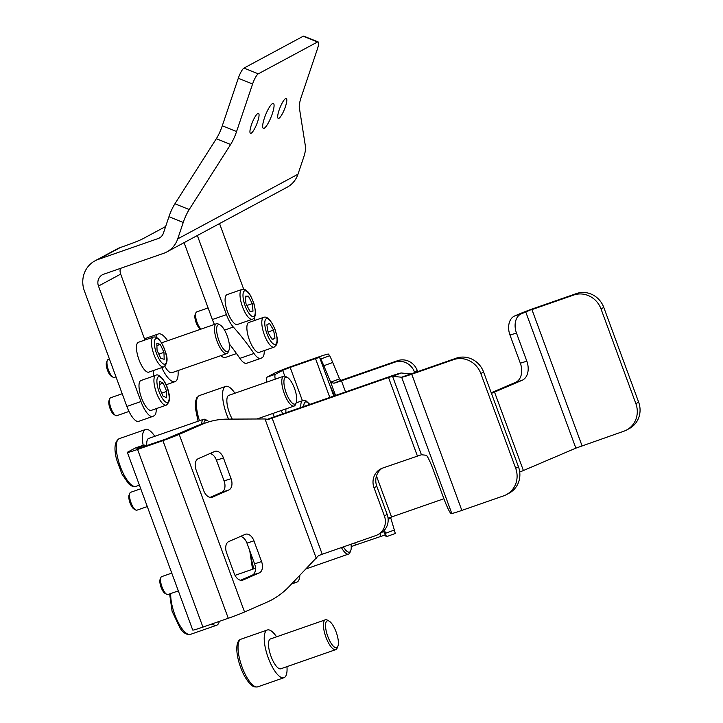 <?xml version="1.0" encoding="UTF-8"?>
<svg xmlns="http://www.w3.org/2000/svg" width="723" height="723" viewBox="0 0 723 723"><rect width="100%" height="100%" fill="white"/><g stroke="black" fill="none" stroke-linecap="round" stroke-linejoin="round"><path stroke-width="1.08" d="M343.407 546.877A14.216 4.672 70.8 0 0 349.697 551.992A14.216 4.672 70.8 0 0 350.718 550.718A14.216 4.672 70.8 0 0 350.989 544.229M350.718 550.718L349.968 552.544A15.789 5.197 -109.2 0 1 348.838 553.963A15.789 5.197 -109.2 0 1 348.585 554.071A15.789 5.197 -109.2 0 1 341.437 547.564M293.746 581.744A25.269 8.315 70.8 0 0 296.782 582.16A25.269 8.315 70.8 0 0 297.18 581.988A25.269 8.315 70.8 0 0 299.846 575.418M286.308 377.135A14.216 4.672 70.8 0 0 285.323 390.321A14.216 4.672 70.8 0 0 294.36 404.148A14.216 4.672 70.8 0 0 296.258 402.684A14.216 4.672 70.8 0 0 294.749 389.101A14.216 4.672 70.8 0 0 287.483 377.523A14.216 4.672 70.8 0 0 286.308 377.135M296.258 402.684L295.508 404.509A15.789 5.197 -109.2 0 1 294.125 406.046A15.789 5.197 -109.2 0 1 293.402 406.136A15.789 5.197 -109.2 0 1 283.678 391.812A15.789 5.197 -109.2 0 1 283.732 376.213A15.789 5.197 -109.2 0 1 284.446 376.123A15.789 5.197 -109.2 0 1 285.757 376.556L287.483 377.523M234.93 393.222A25.269 8.315 70.8 0 0 226.832 386.254A25.269 8.315 70.8 0 0 225.684 386.407A25.269 8.315 70.8 0 0 228.585 419.123M283.732 376.213L228.802 395.354A15.789 5.197 70.8 0 0 232.291 419.105M220.19 325.043A14.216 4.672 70.8 0 0 217.28 334.948A14.216 4.672 70.8 0 0 225.892 351.279A14.216 4.672 70.8 0 0 228.965 350.203A14.216 4.672 70.8 0 0 227.456 336.62A14.216 4.672 70.8 0 0 220.19 325.043L218.473 324.076A15.789 5.197 -109.2 0 1 218.473 324.076A15.789 5.197 -109.2 0 1 218.473 324.085A15.789 5.197 -109.2 0 0 216.439 323.741A15.789 5.197 -109.2 0 0 215.888 337.704A15.789 5.197 -109.2 0 0 224.799 353.231A15.789 5.197 -109.2 0 0 226.832 353.565A15.789 5.197 -109.2 0 0 228.215 352.038L228.965 350.203M167.637 340.741A25.269 8.315 70.8 0 0 161.627 334.469A25.269 8.315 70.8 0 0 158.391 333.936A25.269 8.315 70.8 0 0 155.915 337.108M161.744 367.618A25.269 8.315 70.8 0 0 171.776 381.12A25.269 8.315 70.8 0 0 175.02 381.654A25.269 8.315 70.8 0 0 178.03 370.574M164.826 366.317A15.789 5.197 70.8 0 0 169.878 372.372A15.789 5.197 70.8 0 0 171.902 372.707L226.832 353.565M208.92 421.843A14.216 4.672 70.8 0 0 208.793 421.717A14.216 4.672 70.8 0 0 207.365 420.605A14.216 4.672 70.8 0 0 203.868 423.461M201.663 424.175A15.789 5.197 -109.2 0 1 203.606 419.295A15.789 5.197 -109.2 0 1 205.639 419.638L207.365 420.605M154.803 436.303A25.269 8.315 70.8 0 0 151.351 432.011A25.269 8.315 70.8 0 0 145.567 429.489A25.269 8.315 70.8 0 0 143.163 445.269M203.606 419.295L148.685 438.436A15.789 5.197 70.8 0 0 146.832 445.702M212.173 623.868A25.269 8.315 70.8 0 0 216.656 625.241A25.269 8.315 70.8 0 0 219.322 621.382M333.529 626.308A14.216 4.672 70.8 0 0 329.128 621.111A14.216 4.672 70.8 0 0 325.576 626.678A14.216 4.672 70.8 0 0 330.411 642.141A14.216 4.672 70.8 0 0 337.894 646.272A14.216 4.672 70.8 0 0 333.529 626.308M337.894 646.272L337.144 648.106A15.789 5.197 -109.2 0 1 335.761 649.634A15.789 5.197 -109.2 0 1 328.838 643.515A15.789 5.197 -109.2 0 1 325.368 619.81A15.789 5.197 -109.2 0 1 327.402 620.144L329.128 621.111M276.566 636.809A25.269 8.315 70.8 0 0 267.32 629.995A25.269 8.315 70.8 0 0 272.869 667.935A25.269 8.315 70.8 0 0 283.949 677.722A25.269 8.315 70.8 0 0 286.959 666.642M325.368 619.81L270.438 638.951A15.789 5.197 70.8 0 0 273.909 662.657A15.789 5.197 70.8 0 0 280.831 668.775L335.761 649.634M282.756 413.836A211.622 69.598 70.8 0 0 281.184 410.547M274.306 416.773A211.622 69.598 70.8 0 0 272.734 413.493M266.841 382.096A6.317 2.079 -109.2 0 1 267.112 377.126L274.225 373.303A15.789 0.777 159.8 0 1 292.932 365.91L318.283 357.072A15.789 0.777 159.8 0 1 328.477 354.098L329.634 355.725A157.93 2.133 69.8 0 1 332.707 362.476L323.814 365.748A157.93 2.133 -110.2 0 0 320.741 358.997L329.634 355.725M267.112 377.126L275.562 374.189L282.675 370.357L290.158 367.401L315.508 358.572L319.584 357.379L320.741 358.997M275.562 374.189A6.317 2.079 70.8 0 0 275.291 379.15M397.74 360.65A15.789 14.894 61.7 0 1 417.27 370.547L414.487 372.038A15.789 14.894 -118.3 0 0 394.957 362.142L397.74 360.65L341.211 380.28L339.548 378.879L332.707 362.476M417.27 370.547L417.668 371.631M414.487 372.038L414.722 372.661M394.957 362.142L341.446 380.795L345.549 391.947M376.475 475.996L391.55 516.981L443.904 498.743M491.432 393.348A15.789 0.777 -20.2 0 0 494.523 392.074L522.123 380.298L515.635 382.34A15.789 10.999 72.6 0 0 520.334 363.208L509.986 335.083A15.789 10.999 -107.4 0 1 514.686 315.951L521.166 313.909A15.789 10.999 72.6 0 0 516.466 333.041L509.986 335.083M491.333 393.077L494.523 392.074L523.389 470.537A15.789 0.777 159.8 0 1 519.72 472.038M521.166 313.909L525.757 311.947L519.277 313.99L514.686 315.951M491.215 392.761L515.635 382.34M520.334 363.208L526.823 361.166L516.466 333.041M526.823 361.166A15.789 10.999 -107.4 0 1 522.123 380.298M523.389 470.537L575.87 448.143L623.777 431.242A22.106 20.85 -118.3 0 0 626.624 429.995A22.106 20.85 -118.3 0 0 635.869 403.651L638.644 402.16A22.106 20.85 61.7 0 1 629.399 428.504L626.624 429.995M383.497 531.098L386.1 536.638A157.93 2.133 -110.2 0 0 386.272 536.782A157.93 2.133 -110.2 0 0 385.458 533.303L394.351 530.022L390.845 518.292L388.143 519.286M394.351 530.022A157.93 2.133 69.8 0 1 395.156 533.511L386.272 536.782M333.963 394.406L333.366 394.622L333.881 396.014M333.366 394.622L330.384 386.136L334.487 395.806M385.458 533.303L384.491 530.067M339.548 378.879L330.655 382.16L323.814 365.748M601.003 308.911A22.106 20.85 -118.3 0 0 573.664 295.056L576.439 293.565A22.106 20.85 61.7 0 1 603.786 307.42L601.003 308.911L635.869 403.651M603.786 307.42L638.644 402.16M573.664 295.056L531.938 309.598L582.042 445.784M576.439 293.565L534.713 308.106A15.789 0.777 159.8 0 0 519.277 313.99M575.87 448.143L525.757 311.947L534.713 308.106M354.74 542.928L355.517 545.043L351.215 546.633M355.517 545.043L384.943 535.02M391.55 516.981A15.789 0.777 159.8 0 1 388.052 518.174M391.324 516.466L390.845 518.292M335.544 395.436L330.655 382.16L333.936 383.235L341.211 380.28M333.936 383.235A15.789 0.777 -20.2 0 0 341.446 380.795M285.947 412.725A15.789 5.197 -109.2 0 1 285.901 410.013A15.789 5.197 -109.2 0 1 286.028 408.866M135.68 509.986L133.963 509.019A7.899 2.594 -109.2 0 1 129.327 500.596A7.899 2.594 -109.2 0 1 129.092 495.038L129.842 493.213A9.471 3.118 70.8 0 0 130.131 499.882A9.471 3.118 70.8 0 0 135.68 509.986A9.471 3.118 70.8 0 0 136.9 510.185L147.293 506.57M140.75 488.784L130.664 492.291A9.471 3.118 70.8 0 0 129.842 493.213M166.715 594.315L164.989 593.348A7.899 2.594 -109.2 0 1 160.144 583.994A7.899 2.594 -109.2 0 1 160.117 579.367L160.868 577.541A9.471 3.118 70.8 0 0 160.895 583.081A9.471 3.118 70.8 0 0 166.715 594.315A9.471 3.118 70.8 0 0 167.935 594.523L178.319 590.899M171.776 573.113L161.699 576.62A9.471 3.118 70.8 0 0 160.868 577.541M272.3 113.782A13.421 2.955 -68.1 0 1 263.353 128.351A13.421 2.955 -68.1 0 1 264.437 118.012A13.421 2.955 -68.1 0 1 273.384 103.443A13.421 2.955 -68.1 0 1 272.3 113.782M285.395 106.742A10.737 2.368 -68.1 0 1 278.238 118.391A10.737 2.368 -68.1 0 1 279.105 110.122A10.737 2.368 -68.1 0 1 286.263 98.473A10.737 2.368 -68.1 0 1 285.395 106.742M257.641 121.663A10.737 2.368 -68.1 0 1 250.483 133.321A10.737 2.368 -68.1 0 1 251.351 125.052A10.737 2.368 -68.1 0 1 258.509 113.394A10.737 2.368 -68.1 0 1 257.641 121.663M126.868 406.434L140.958 401.527A18.952 6.236 70.8 0 0 152.743 416.439L138.662 421.346A18.952 6.236 -109.2 0 1 126.868 406.434L84.392 290.971A25.269 23.832 61.7 0 1 94.957 260.858A25.269 23.832 61.7 0 1 98.211 259.43L120.407 247.492L123.985 246.245A15.789 0.777 159.8 0 0 142.693 238.852L165.648 226.507M98.211 259.43L158.12 238.554A9.471 8.938 -118.3 0 0 159.34 238.021A9.471 8.938 -118.3 0 0 163.425 233.122L168.947 216.71A15.789 3.479 -68.1 0 1 174.921 203.778L189.209 209.534A15.789 3.479 111.9 0 0 183.235 222.467L168.947 216.71M140.958 401.527L98.473 286.064A9.471 8.938 61.7 0 1 102.431 274.767A9.471 8.938 61.7 0 1 103.651 274.234L163.561 253.357A25.269 23.832 -118.3 0 0 166.814 251.929A25.269 23.832 -118.3 0 0 177.713 238.879L183.235 222.467M177.713 238.879L297.984 174.207A25.269 23.832 61.7 0 1 287.085 187.257L166.814 251.929M297.984 174.207L303.506 157.804A15.789 3.479 111.9 0 0 305.531 146.986L299.313 107.546A15.789 3.479 -68.1 0 1 301.337 96.737L317.343 49.2A9.471 2.088 111.9 0 0 318.111 41.907A9.471 2.088 111.9 0 0 317.496 41.997L303.208 36.24A9.471 2.088 -68.1 0 1 303.823 36.15L318.111 41.907M243.994 68.079L258.292 73.836A9.471 2.088 111.9 0 0 252.58 84.022L238.292 78.265A9.471 2.088 -68.1 0 1 243.994 68.079L303.208 36.24M258.292 73.836L317.496 41.997M252.58 84.022L236.575 131.559A15.789 3.479 -68.1 0 1 230.61 144.492L189.209 209.534M238.292 78.265L222.286 125.802A15.789 3.479 -68.1 0 1 216.322 138.735L174.921 203.778M120.352 268.414A9.471 8.938 -118.3 0 0 120.678 274.125L144.925 340.027M120.407 247.492A25.269 23.832 -118.3 0 0 117.162 248.92L94.957 260.858M152.743 416.439A18.952 6.236 70.8 0 0 153.041 416.303L154.198 415.68A18.952 6.236 70.8 0 0 156.222 408.64M153.71 376.068A208.468 68.558 -109.2 0 1 153.61 370.447M197.343 235.517L226.444 314.622A18.952 6.236 70.8 0 0 233.321 327.04A208.468 68.558 -109.2 0 1 253.972 353.466A18.952 6.236 70.8 0 0 260.75 358.364A18.952 6.236 70.8 0 0 261.048 358.228L262.205 357.605A18.952 6.236 70.8 0 0 264.229 350.592M214.442 324.437A18.952 6.236 -109.2 0 1 212.363 319.53L226.444 314.622M229.245 343.841A208.468 68.558 -109.2 0 1 239.882 358.373L253.972 353.466M260.75 358.364L246.67 363.271A18.952 6.236 -109.2 0 1 239.882 358.373M184.076 242.648L212.363 319.53M255.138 320.316L254.234 317.849M243.714 289.272L219.548 223.579M274.134 347.139L259.205 352.345A15.789 5.197 -109.2 0 1 249.381 339.918A15.789 5.197 -109.2 0 1 248.811 322.512L263.741 317.316C267.194 316.068 270.944 320.072 274.993 329.327C278.472 340.786 277.316 341.699 276.557 344.781L274.134 347.139A15.789 5.197 -109.2 0 1 264.311 334.713A15.789 5.197 -109.2 0 1 263.741 317.316M221.491 355.427A9.471 3.118 70.8 0 0 223.515 357.46L221.789 356.493A7.899 2.594 -109.2 0 1 220.795 355.671M223.515 357.46A9.471 3.118 70.8 0 0 224.736 357.668L236.511 353.565M274.966 338.219L273.583 330.104L269.525 323.416L266.85 324.853L268.242 332.978L272.3 339.656L274.966 338.219L272.047 339.241M268.079 332.02L273.583 330.104M200.922 329.146L200 328.631A7.899 2.594 -109.2 0 1 195.707 321.392A7.899 2.594 -109.2 0 1 195.129 314.65L195.879 312.824A9.471 3.118 70.8 0 0 196.575 320.913A9.471 3.118 70.8 0 0 201.048 329.101M208.097 307.935L196.71 311.902A9.471 3.118 70.8 0 0 195.879 312.824M252.345 319.277L237.424 324.473A15.789 5.197 -109.2 0 1 226.796 309.67A15.789 5.197 -109.2 0 1 227.022 294.65L241.952 289.444L245.314 289.787C247.808 291.821 249.254 291.351 253.936 303.615C256.267 312.77 255.734 317.993 252.345 319.277A15.789 5.197 -109.2 0 1 241.717 304.464A15.789 5.197 -109.2 0 1 241.952 289.444M253.014 311.143L252.264 303.606L248.369 296.132L245.233 296.195L245.992 303.732L249.878 311.206L253.014 311.143M246.895 305.477L252.264 303.606M245.332 297.198L248.369 296.132M113.113 377.243L111.387 376.276A7.899 2.594 -109.2 0 1 106.814 368.088A7.899 2.594 -109.2 0 1 106.516 362.295L107.266 360.47A9.471 3.118 70.8 0 0 107.628 367.42A9.471 3.118 70.8 0 0 113.113 377.243A9.471 3.118 70.8 0 0 114.333 377.451L115.996 376.873M109.444 359.078L108.098 359.548A9.471 3.118 70.8 0 0 107.266 360.47M163.732 366.923L148.802 372.128A15.789 5.197 -109.2 0 1 137.632 355.409A15.789 5.197 -109.2 0 1 138.409 342.295L153.339 337.099C157.722 336.087 161.88 341.392 165.82 352.996C168.007 359.223 167.311 363.868 163.732 366.923A15.789 5.197 -109.2 0 1 152.562 350.203A15.789 5.197 -109.2 0 1 153.339 337.099M164.193 359.295L163.958 352.363L160.28 344.392L156.828 343.353L157.054 350.284L160.741 358.256L164.193 359.295M158.843 354.143L163.958 352.363M156.9 345.567L160.28 344.392M115.644 415.463L113.918 414.496A7.899 2.594 -109.2 0 1 109.182 405.621A7.899 2.594 -109.2 0 1 109.046 400.524L109.797 398.689A9.471 3.118 70.8 0 0 109.95 404.808A9.471 3.118 70.8 0 0 115.644 415.463A9.471 3.118 70.8 0 0 116.864 415.671L128.992 411.441M122.196 393.737L110.628 397.777A9.471 3.118 70.8 0 0 109.797 398.689M166.263 405.142L151.333 410.348A15.789 5.197 -109.2 0 1 139.819 392.246A15.789 5.197 -109.2 0 1 140.94 380.524L155.87 375.318C158.554 372.725 166.877 381.907 168.658 392.481C170.474 398.111 169.679 402.331 166.263 405.142A15.789 5.197 -109.2 0 1 154.749 387.049A15.789 5.197 -109.2 0 1 155.87 375.318M166.534 397.795L166.688 391.387L163.19 383.127L159.548 381.292L159.394 387.709L162.883 395.96L166.534 397.795M161.681 393.122L166.688 391.387M159.467 384.428L163.19 383.127M145.603 446.127A6.317 2.079 70.8 0 0 143.769 445.061A6.317 2.079 70.8 0 0 143.669 445.106L136.258 449.146L165.684 439.132L194.758 426.742A157.93 99.747 -107.9 0 1 200.714 424.482L207.709 422.223A157.93 99.747 72.1 0 0 201.753 424.482L194.758 426.742M143.669 445.106L135.219 448.052L128.107 451.875A15.789 0.777 159.8 0 0 127.365 452.417A15.789 0.777 159.8 0 0 137.569 449.453L162.91 440.623A15.789 0.777 159.8 0 0 179.187 434.369L201.753 424.482M377.768 534.713A15.789 14.894 -118.3 0 0 384.374 515.897L387.148 514.405A15.789 14.894 61.7 0 1 380.542 533.222L377.768 534.713A15.789 14.894 -118.3 0 1 375.734 535.607L322.223 554.261L272.11 418.066L388.513 377.505L391.288 376.014L274.885 416.575A15.789 0.777 -20.2 0 0 267.302 419.331M384.374 515.897L374.026 487.772A15.789 14.894 61.7 0 1 380.632 468.956A15.789 14.894 61.7 0 1 382.666 468.061L421.419 454.758L426.209 455.246A15.789 1.591 69.5 0 1 433.411 470.23L443.759 498.355A15.789 1.591 -110.5 0 0 450.962 513.339L451.767 513.42A15.789 0.777 -20.2 0 0 461.852 510.411L411.749 374.216L453.475 359.674L456.249 358.183A22.106 20.85 61.7 0 1 483.597 372.038L480.822 373.529A22.106 20.85 -118.3 0 0 453.475 359.674M387.148 514.405L376.8 486.281L374.026 487.772M382.06 468.287A15.789 14.894 -118.3 0 0 376.8 486.281M421.419 454.758L392.553 376.294L388.513 377.505L417.379 455.96M456.249 358.183L414.523 372.725L411.749 374.216A15.789 0.777 159.8 0 1 401.654 377.234L392.553 376.294L401.382 372.996A15.789 0.777 -20.2 0 0 391.288 376.014M401.382 372.996L410.483 373.936L401.654 377.234L451.767 513.42M207.709 422.223A157.93 99.747 72.1 0 1 227.329 419.132L265.007 418.96L268.369 419.439L272.11 418.066M127.365 452.417L192.734 630.058A15.789 0.777 -20.2 0 0 202.928 627.094L228.269 618.264A15.789 0.777 -20.2 0 0 244.555 612.01L267.112 602.123A157.93 99.747 72.1 0 0 288.974 586.687L318.481 555.635L322.223 554.261M234.216 573.565L226.597 552.842A9.471 5.983 -107.9 0 1 228.82 541.545L245.178 534.378A9.471 5.983 -107.9 0 1 245.54 534.243A9.471 5.983 -107.9 0 1 253.945 540.849L261.572 561.572A9.471 5.983 -107.9 0 1 259.34 572.869L242.982 580.036A9.471 5.983 -107.9 0 1 242.63 580.171A9.471 5.983 -107.9 0 1 234.216 573.565M203.714 490.664L196.096 469.941A9.471 5.983 -107.9 0 1 198.319 458.644L214.677 451.477A9.471 5.983 -107.9 0 1 215.038 451.342A9.471 5.983 -107.9 0 1 223.443 457.948L231.071 478.671A9.471 5.983 -107.9 0 1 228.839 489.968L212.481 497.135A9.471 5.983 -107.9 0 1 212.128 497.27A9.471 5.983 -107.9 0 1 203.714 490.664M253.945 540.849L246.959 543.109L254.586 563.832L261.572 561.572M246.959 543.109A9.471 5.983 72.1 0 0 240.578 536.394M259.34 572.869L252.354 575.119L240.596 580.271M252.354 575.119A9.471 5.983 72.1 0 0 254.586 563.832M223.443 457.948L216.457 460.208L224.085 480.931L231.071 478.671M216.457 460.208A9.471 5.983 72.1 0 0 210.077 453.493M228.839 489.968L221.853 492.227L210.095 497.379M221.853 492.227A9.471 5.983 72.1 0 0 224.085 480.931M461.852 510.411L503.588 495.87A22.106 20.85 -118.3 0 0 506.434 494.613A22.106 20.85 -118.3 0 0 515.68 468.269L518.454 466.778L483.597 372.038M515.68 468.269L480.822 373.529M518.454 466.778A22.106 20.85 61.7 0 1 509.209 493.122L506.434 494.613M414.523 372.725L410.483 373.936M250.89 553.791A25.269 8.315 70.8 0 0 253.945 568.766M198.084 421.22L195.228 407.383L195.391 401.889L196.783 397.786L199.485 395.535A25.269 8.315 70.8 0 0 199.485 420.732M135.996 486.344C133.737 487.139 131.215 486.199 128.441 483.524L121.934 473.99L116.575 459.448C113.755 448.215 114.695 441.274 119.367 438.617A25.269 8.315 70.8 0 0 117.75 458.147A25.269 8.315 70.8 0 0 130.212 483.814A25.269 8.315 70.8 0 0 135.996 486.344L139.412 485.151M170.755 593.538A25.269 8.315 70.8 0 0 181.943 628.594A25.269 8.315 70.8 0 0 190.465 634.369L216.656 625.241M257.759 686.85C255.056 687.139 253.348 686.85 252.616 685.982C251.893 685.332 250.357 685.467 244.998 676.927C237.117 663.036 233.222 641.455 241.13 639.132A25.269 8.315 70.8 0 0 246.679 677.062A25.269 8.315 70.8 0 0 257.759 686.85L283.949 677.722M282.675 370.357L284.817 376.177M319.584 357.379L333.809 396.041M290.158 367.401L302.404 400.687M315.508 358.572L329.805 397.433M379.9 533.574L380.867 536.204M300.876 407.519A15.789 5.197 -109.2 0 1 300.831 404.817A15.789 5.197 -109.2 0 1 302.756 400.569L306.118 400.913L309.806 404.401M309.589 404.482A13.583 4.465 70.8 0 0 303.805 405.621A13.583 4.465 70.8 0 0 303.777 406.507M158.12 238.554L160.461 237.298M222.286 125.802L236.575 131.559M216.322 138.735L230.61 144.492M98.473 286.064L120.678 274.125M233.321 327.04L224.519 330.113M274.894 329.399A13.583 4.465 70.8 0 0 266.227 318.807A13.583 4.465 70.8 0 0 266.932 333.683A13.583 4.465 70.8 0 0 275.599 344.275A13.583 4.465 70.8 0 0 274.894 329.399M253.791 303.579A13.583 4.465 70.8 0 0 245.133 290.763A13.583 4.465 70.8 0 0 244.455 303.768A13.583 4.465 70.8 0 0 253.122 316.584A13.583 4.465 70.8 0 0 253.791 303.579M165.648 352.869A13.583 4.465 70.8 0 0 157.144 338.509A13.583 4.465 70.8 0 0 155.364 349.769A13.583 4.465 70.8 0 0 163.877 364.139A13.583 4.465 70.8 0 0 165.648 352.869M168.468 392.282A13.583 4.465 70.8 0 0 160.163 376.927A13.583 4.465 70.8 0 0 157.605 386.805A13.583 4.465 70.8 0 0 165.91 402.16A13.583 4.465 70.8 0 0 168.468 392.282M244.555 612.01L179.187 434.369M316.303 558.373L265.007 418.96M202.928 627.094L137.569 449.453M228.269 618.264L162.91 440.623M242.259 580.271L242.982 580.036M211.758 497.37L212.481 497.135M252.544 569.254L249.76 550.709M291.595 583.976L296.782 582.16M306.181 568.856L348.585 554.071M199.485 395.535L225.684 386.407M256.954 418.997L294.125 406.046M144.464 338.78L158.391 333.936M161.645 342.829L216.439 323.741M166.082 384.772L175.02 381.654M119.367 438.617L145.567 429.489M169.625 593.926L172.083 611.233L180.172 628.314C183.326 633.014 186.76 635.038 190.465 634.369M235.02 575.363L255.472 568.233M241.13 639.132L267.32 629.995M302.756 400.569L296.186 402.856M143.769 445.061L135.318 448.007"/></g></svg>
